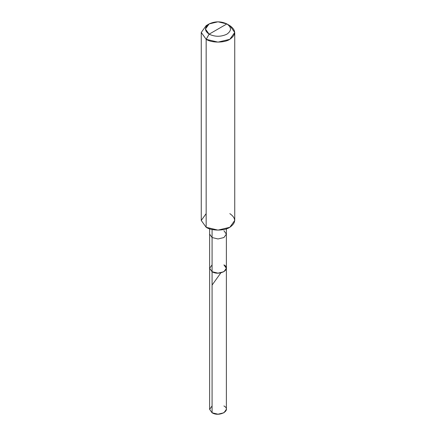 <?xml version="1.0" encoding="UTF-8"?>
<svg xmlns="http://www.w3.org/2000/svg" width="436" height="436" viewBox="0 0 436 436"><rect width="100%" height="100%" fill="white"/><g stroke="black" fill="none" stroke-linecap="round" stroke-linejoin="round"><path stroke-width="0.65" d="M223.919 264.886C231.881 269.105 219.39 276.315 212.081 271.721L212.081 237.544L212.081 271.721L209.629 268.304L212.081 271.721L218 273.138L223.919 271.721L226.371 268.304L226.371 409.366L223.919 412.783L218 414.2L212.081 412.783L212.081 271.721L209.629 268.304L212.081 264.886L209.629 268.304L212.081 271.721L218 273.138L223.919 271.721L226.371 268.304L223.919 264.886C231.881 269.105 219.39 276.315 212.081 271.721L212.081 412.783C219.39 417.377 231.881 410.167 223.919 405.949M212.081 405.949L209.629 409.366L212.081 412.783L209.629 409.366L209.629 234.127L212.081 237.544L218 238.955L223.919 237.544L226.371 234.127L223.919 230.704M209.122 34.177C204.331 30.76 204.331 27.343 209.122 23.925C215.041 21.157 220.959 21.157 226.878 23.925L209.122 34.177C215.041 36.946 220.959 36.946 226.878 34.177C231.669 30.76 231.669 27.343 226.878 23.925L229.837 25.631C236.225 30.188 236.225 34.749 229.837 39.305C224.513 42.99 211.487 42.99 206.163 39.305L218 42.134L229.837 39.305L234.742 32.466L229.837 25.631L226.878 23.925C231.669 27.343 231.669 30.76 226.878 34.177C220.959 36.946 215.041 36.946 209.122 34.177L226.878 23.925L218 21.8L209.122 23.925L205.443 29.049L209.122 34.177L206.163 39.305L209.122 34.177M226.371 268.304L226.371 234.127L223.919 237.544L218 238.955L212.081 237.544L212.081 229.494L212.081 237.544L209.629 234.127L209.629 228.824M234.742 32.466L234.742 220.453L229.837 227.287L218 230.121L206.163 227.287C211.487 230.976 224.513 230.976 229.837 227.287C236.225 222.731 236.225 218.174 229.837 213.618M206.163 213.618L201.258 220.453L206.163 227.287L206.163 39.305L206.163 227.287L201.258 220.453L201.258 32.466L206.163 39.305L201.258 32.466L206.163 25.631L201.258 32.466M212.081 285.084L220.676 273.1M226.371 234.127L226.371 228.824M229.837 25.631L226.878 23.925M206.163 25.631L209.122 23.925"/></g></svg>
